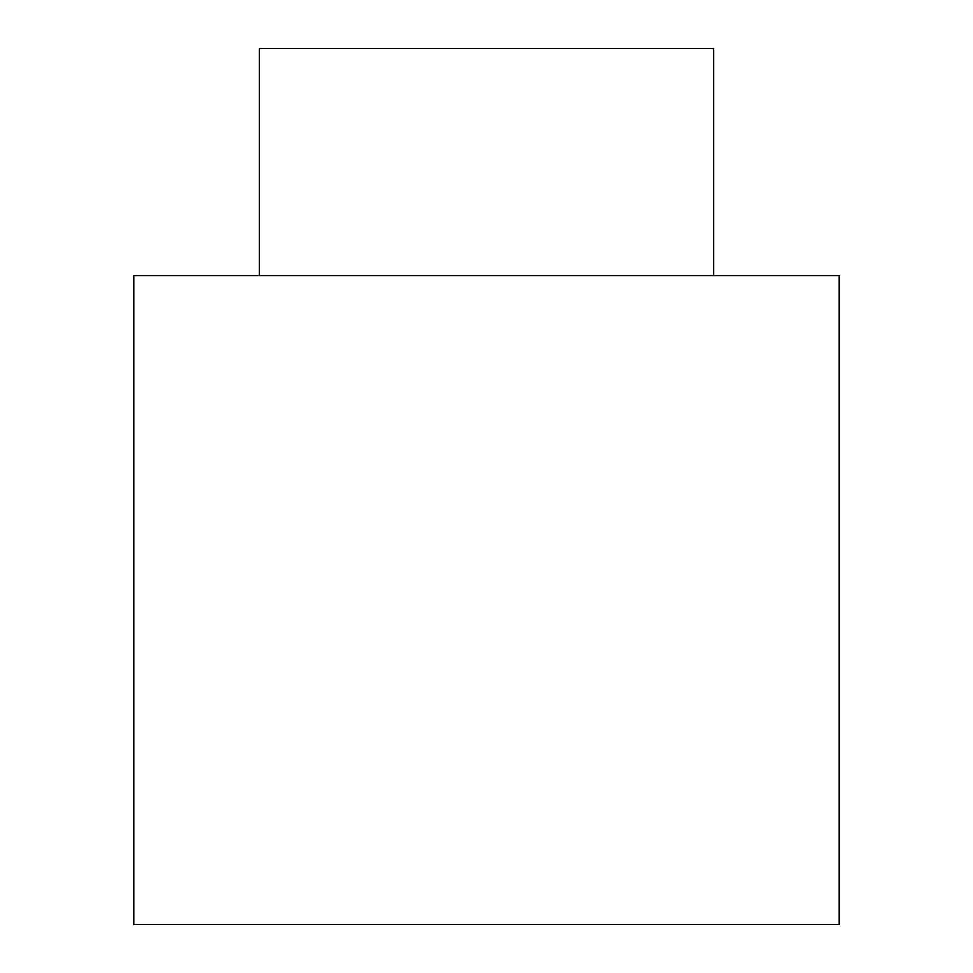 <?xml version="1.0" encoding="UTF-8"?>
<svg xmlns="http://www.w3.org/2000/svg" width="973" height="973" viewBox="0 0 973 973"><rect width="100%" height="100%" fill="white"/><g stroke="black" fill="none" stroke-linecap="round" stroke-linejoin="round"><path stroke-width="1.46" d="M259.463 48.65L713.537 48.65L259.463 48.65L259.463 275.687L259.463 48.65M839.213 924.35L133.787 924.35L839.213 924.35L839.213 275.687L133.787 275.687L133.787 924.35L133.787 275.687L839.213 275.687M713.537 275.687L713.537 48.65"/></g></svg>
